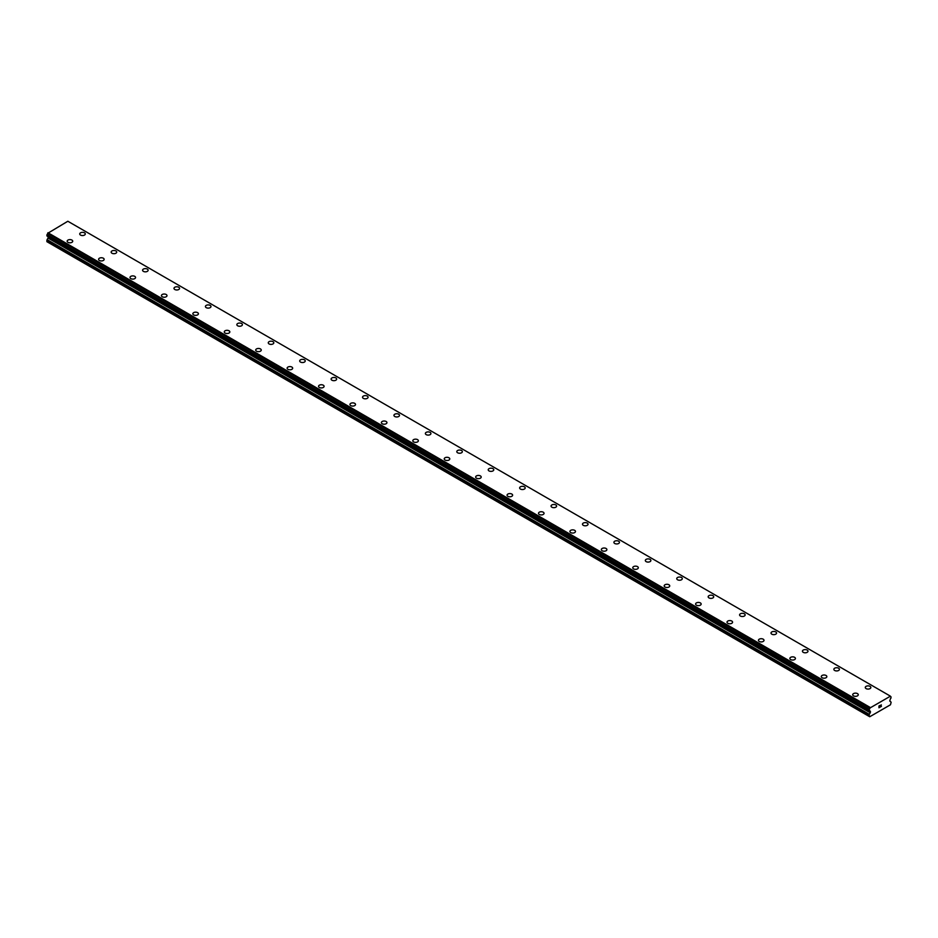 <?xml version="1.0" encoding="UTF-8"?>
<svg xmlns="http://www.w3.org/2000/svg" width="938" height="938" viewBox="0 0 938 938"><rect width="100%" height="100%" fill="white"/><g stroke="black" fill="none" stroke-linecap="round" stroke-linejoin="round"><path stroke-width="1.41" d="M79.73 233.949A2.779 1.606 180 0 1 81.454 232.472A2.779 1.606 180 0 1 84.479 232.812A2.779 1.606 180 0 1 85.288 233.949A2.779 1.606 180 0 1 83.576 235.426A2.779 1.606 180 0 1 80.551 235.086A2.779 1.606 180 0 1 79.73 233.949A2.779 1.606 180 0 1 81.454 232.472A2.779 1.606 180 0 1 84.479 232.823A2.779 1.606 180 0 1 85.288 233.949M111.153 252.088A2.779 1.606 180 0 1 112.865 250.61A2.779 1.606 180 0 1 115.902 250.962A2.779 1.606 180 0 1 116.711 252.088A2.779 1.606 180 0 1 114.999 253.577A2.779 1.606 180 0 1 111.974 253.225A2.779 1.606 180 0 1 111.153 252.088A2.779 1.606 180 0 1 112.877 250.61A2.779 1.606 180 0 1 115.902 250.962A2.779 1.606 180 0 1 116.711 252.088M142.576 270.238A2.779 1.606 180 0 1 144.3 268.76A2.779 1.606 180 0 1 147.325 269.1A2.779 1.606 180 0 1 148.134 270.238M147.325 269.1A2.779 1.606 180 0 1 148.134 270.226A2.779 1.606 180 0 1 146.422 271.715A2.779 1.606 180 0 1 143.397 271.363A2.779 1.606 180 0 1 142.576 270.226A2.779 1.606 180 0 1 144.288 268.749A2.779 1.606 180 0 1 147.325 269.1M173.999 288.376A2.779 1.606 180 0 1 175.711 286.887A2.779 1.606 180 0 1 178.736 287.239A2.779 1.606 180 0 1 179.557 288.376A2.779 1.606 180 0 1 177.845 289.854A2.779 1.606 180 0 1 174.808 289.502A2.779 1.606 180 0 1 173.999 288.376A2.779 1.606 180 0 1 175.711 286.899A2.779 1.606 180 0 1 178.736 287.239A2.779 1.606 180 0 1 179.557 288.376M205.422 306.515A2.779 1.606 180 0 1 207.134 305.038A2.779 1.606 180 0 1 210.159 305.378A2.779 1.606 180 0 1 210.98 306.515A2.779 1.606 180 0 1 209.256 307.992A2.779 1.606 180 0 1 206.231 307.652A2.779 1.606 180 0 1 205.422 306.515A2.779 1.606 180 0 1 207.134 305.038A2.779 1.606 180 0 1 210.159 305.389A2.779 1.606 180 0 1 210.98 306.515M241.582 323.528A2.779 1.606 180 0 1 242.403 324.654A2.779 1.606 180 0 1 240.679 326.131A2.779 1.606 180 0 1 237.654 325.791A2.779 1.606 180 0 1 236.845 324.654A2.779 1.606 180 0 1 238.557 323.176A2.779 1.606 180 0 1 241.582 323.528M236.845 324.654A2.779 1.606 180 0 1 238.557 323.176A2.779 1.606 180 0 1 241.582 323.516A2.779 1.606 180 0 1 242.403 324.654M268.268 342.792A2.779 1.606 180 0 1 269.98 341.315A2.779 1.606 180 0 1 273.005 341.666A2.779 1.606 180 0 1 273.814 342.804A2.779 1.606 180 0 1 272.102 344.281A2.779 1.606 180 0 1 269.077 343.929A2.779 1.606 180 0 1 268.268 342.792A2.779 1.606 180 0 1 269.98 341.315A2.779 1.606 180 0 1 273.005 341.666A2.779 1.606 180 0 1 273.814 342.792M299.691 360.942A2.779 1.606 180 0 1 301.403 359.453A2.779 1.606 180 0 1 304.428 359.805A2.779 1.606 180 0 1 305.237 360.942A2.779 1.606 180 0 1 303.525 362.42A2.779 1.606 180 0 1 300.5 362.068A2.779 1.606 180 0 1 299.691 360.942A2.779 1.606 180 0 1 301.403 359.465A2.779 1.606 180 0 1 304.428 359.805A2.779 1.606 180 0 1 305.237 360.942M331.114 379.081A2.779 1.606 180 0 1 332.826 377.592A2.779 1.606 180 0 1 335.851 377.944A2.779 1.606 180 0 1 336.66 379.081A2.779 1.606 180 0 1 334.948 380.558A2.779 1.606 180 0 1 331.923 380.207A2.779 1.606 180 0 1 331.114 379.081A2.779 1.606 180 0 1 332.826 377.604A2.779 1.606 180 0 1 335.851 377.955A2.779 1.606 180 0 1 336.66 379.081M362.525 397.22A2.779 1.606 180 0 1 364.249 395.742A2.779 1.606 180 0 1 367.274 396.082A2.779 1.606 180 0 1 368.083 397.22A2.779 1.606 180 0 1 366.371 398.697A2.779 1.606 180 0 1 363.346 398.357A2.779 1.606 180 0 1 362.525 397.22A2.779 1.606 180 0 1 364.249 395.742A2.779 1.606 180 0 1 367.274 396.094A2.779 1.606 180 0 1 368.083 397.22M393.948 415.358A2.779 1.606 180 0 1 395.672 413.881A2.779 1.606 180 0 1 398.697 414.233A2.779 1.606 180 0 1 399.506 415.37A2.779 1.606 180 0 1 397.794 416.847A2.779 1.606 180 0 1 394.769 416.495A2.779 1.606 180 0 1 393.948 415.358A2.779 1.606 180 0 1 395.672 413.881A2.779 1.606 180 0 1 398.697 414.233A2.779 1.606 180 0 1 399.506 415.358M425.371 433.508A2.779 1.606 180 0 1 427.095 432.031A2.779 1.606 180 0 1 430.12 432.371A2.779 1.606 180 0 1 430.929 433.508M430.12 432.371A2.779 1.606 180 0 1 430.929 433.497A2.779 1.606 180 0 1 429.217 434.986A2.779 1.606 180 0 1 426.192 434.634A2.779 1.606 180 0 1 425.371 433.497A2.779 1.606 180 0 1 427.083 432.019A2.779 1.606 180 0 1 430.12 432.371M456.794 451.647A2.779 1.606 180 0 1 458.506 450.158A2.779 1.606 180 0 1 461.543 450.51A2.779 1.606 180 0 1 462.352 451.647A2.779 1.606 180 0 1 460.64 453.124A2.779 1.606 180 0 1 457.615 452.773A2.779 1.606 180 0 1 456.794 451.647A2.779 1.606 180 0 1 458.518 450.17A2.779 1.606 180 0 1 461.543 450.521A2.779 1.606 180 0 1 462.352 451.647M488.217 469.786A2.779 1.606 180 0 1 489.929 468.308A2.779 1.606 180 0 1 492.954 468.648A2.779 1.606 180 0 1 493.775 469.786A2.779 1.606 180 0 1 492.063 471.263A2.779 1.606 180 0 1 489.026 470.923A2.779 1.606 180 0 1 488.217 469.786A2.779 1.606 180 0 1 489.929 468.308A2.779 1.606 180 0 1 492.954 468.66A2.779 1.606 180 0 1 493.775 469.786M524.377 486.799A2.779 1.606 180 0 1 525.198 487.924A2.779 1.606 180 0 1 523.474 489.413A2.779 1.606 180 0 1 520.449 489.061A2.779 1.606 180 0 1 519.64 487.924A2.779 1.606 180 0 1 521.352 486.447A2.779 1.606 180 0 1 524.377 486.799M519.64 487.924A2.779 1.606 180 0 1 521.352 486.447A2.779 1.606 180 0 1 524.377 486.787A2.779 1.606 180 0 1 525.198 487.924M551.063 506.063A2.779 1.606 180 0 1 552.775 504.585A2.779 1.606 180 0 1 555.8 504.937A2.779 1.606 180 0 1 556.621 506.074A2.779 1.606 180 0 1 554.897 507.552A2.779 1.606 180 0 1 551.872 507.2A2.779 1.606 180 0 1 551.063 506.063A2.779 1.606 180 0 1 552.775 504.597A2.779 1.606 180 0 1 555.8 504.937A2.779 1.606 180 0 1 556.621 506.063M582.486 524.213A2.779 1.606 180 0 1 584.198 522.724A2.779 1.606 180 0 1 587.223 523.076A2.779 1.606 180 0 1 588.044 524.213A2.779 1.606 180 0 1 586.32 525.69A2.779 1.606 180 0 1 583.295 525.339A2.779 1.606 180 0 1 582.486 524.213A2.779 1.606 180 0 1 584.198 522.736A2.779 1.606 180 0 1 587.223 523.076A2.779 1.606 180 0 1 588.044 524.213M613.909 542.352A2.779 1.606 180 0 1 615.621 540.863A2.779 1.606 180 0 1 618.646 541.214A2.779 1.606 180 0 1 619.455 542.352A2.779 1.606 180 0 1 617.743 543.829A2.779 1.606 180 0 1 614.718 543.489A2.779 1.606 180 0 1 613.909 542.352A2.779 1.606 180 0 1 615.621 540.874A2.779 1.606 180 0 1 618.646 541.226A2.779 1.606 180 0 1 619.455 542.352M645.332 560.49A2.779 1.606 180 0 1 647.044 559.013A2.779 1.606 180 0 1 650.069 559.353A2.779 1.606 180 0 1 650.878 560.49A2.779 1.606 180 0 1 649.166 561.968A2.779 1.606 180 0 1 646.141 561.628A2.779 1.606 180 0 1 645.332 560.49A2.779 1.606 180 0 1 647.044 559.013A2.779 1.606 180 0 1 650.069 559.365A2.779 1.606 180 0 1 650.878 560.49M676.744 578.629A2.779 1.606 180 0 1 678.467 577.151A2.779 1.606 180 0 1 681.492 577.503A2.779 1.606 180 0 1 682.301 578.64A2.779 1.606 180 0 1 680.589 580.118A2.779 1.606 180 0 1 677.564 579.766A2.779 1.606 180 0 1 676.744 578.629A2.779 1.606 180 0 1 678.467 577.151A2.779 1.606 180 0 1 681.492 577.503A2.779 1.606 180 0 1 682.301 578.629M708.167 596.779A2.779 1.606 180 0 1 709.89 595.29A2.779 1.606 180 0 1 712.915 595.642A2.779 1.606 180 0 1 713.724 596.779A2.779 1.606 180 0 1 712.012 598.256A2.779 1.606 180 0 1 708.987 597.905A2.779 1.606 180 0 1 708.167 596.779A2.779 1.606 180 0 1 709.89 595.302A2.779 1.606 180 0 1 712.915 595.642A2.779 1.606 180 0 1 713.724 596.779M739.59 614.918A2.779 1.606 180 0 1 741.301 613.429A2.779 1.606 180 0 1 744.338 613.78A2.779 1.606 180 0 1 745.147 614.918A2.779 1.606 180 0 1 743.435 616.395A2.779 1.606 180 0 1 740.41 616.043A2.779 1.606 180 0 1 739.59 614.918A2.779 1.606 180 0 1 741.313 613.44A2.779 1.606 180 0 1 744.338 613.792A2.779 1.606 180 0 1 745.147 614.918M771.013 633.056A2.779 1.606 180 0 1 772.724 631.579A2.779 1.606 180 0 1 775.761 631.919A2.779 1.606 180 0 1 776.57 633.056A2.779 1.606 180 0 1 774.858 634.534A2.779 1.606 180 0 1 771.833 634.194A2.779 1.606 180 0 1 771.013 633.056A2.779 1.606 180 0 1 772.736 631.579A2.779 1.606 180 0 1 775.761 631.931A2.779 1.606 180 0 1 776.57 633.056M807.172 650.069A2.779 1.606 180 0 1 807.993 651.195A2.779 1.606 180 0 1 806.281 652.684A2.779 1.606 180 0 1 803.245 652.332A2.779 1.606 180 0 1 802.436 651.195A2.779 1.606 180 0 1 804.147 649.717A2.779 1.606 180 0 1 807.172 650.069M802.436 651.195A2.779 1.606 180 0 1 804.147 649.717A2.779 1.606 180 0 1 807.172 650.057A2.779 1.606 180 0 1 807.993 651.195M833.859 669.333A2.779 1.606 180 0 1 835.57 667.856A2.779 1.606 180 0 1 838.595 668.208A2.779 1.606 180 0 1 839.416 669.345A2.779 1.606 180 0 1 837.693 670.822A2.779 1.606 180 0 1 834.668 670.471A2.779 1.606 180 0 1 833.859 669.333A2.779 1.606 180 0 1 835.57 667.868A2.779 1.606 180 0 1 838.595 668.208A2.779 1.606 180 0 1 839.416 669.333M865.282 687.484A2.779 1.606 180 0 1 866.993 685.995A2.779 1.606 180 0 1 870.018 686.346A2.779 1.606 180 0 1 870.839 687.484A2.779 1.606 180 0 1 869.116 688.961A2.779 1.606 180 0 1 866.091 688.609A2.779 1.606 180 0 1 865.282 687.484A2.779 1.606 180 0 1 866.993 686.006A2.779 1.606 180 0 1 870.018 686.346A2.779 1.606 180 0 1 870.839 687.484M67.161 241.207A2.779 1.606 180 0 1 68.884 239.729A2.779 1.606 180 0 1 71.909 240.069A2.779 1.606 180 0 1 72.718 241.207A2.779 1.606 180 0 1 71.007 242.684A2.779 1.606 180 0 1 67.982 242.344A2.779 1.606 180 0 1 67.161 241.207A2.779 1.606 180 0 1 68.884 239.729A2.779 1.606 180 0 1 71.909 240.081A2.779 1.606 180 0 1 72.718 241.207M103.332 258.22A2.779 1.606 180 0 1 104.141 259.345A2.779 1.606 180 0 1 102.43 260.823A2.779 1.606 180 0 1 99.405 260.483A2.779 1.606 180 0 1 98.584 259.345A2.779 1.606 180 0 1 100.307 257.868A2.779 1.606 180 0 1 103.332 258.22M98.584 259.345A2.779 1.606 180 0 1 100.307 257.868A2.779 1.606 180 0 1 103.332 258.208A2.779 1.606 180 0 1 104.141 259.345M130.007 277.484A2.779 1.606 180 0 1 131.719 276.007A2.779 1.606 180 0 1 134.755 276.358A2.779 1.606 180 0 1 135.564 277.496A2.779 1.606 180 0 1 133.853 278.973A2.779 1.606 180 0 1 130.828 278.621A2.779 1.606 180 0 1 130.007 277.484A2.779 1.606 180 0 1 131.73 276.007A2.779 1.606 180 0 1 134.755 276.358A2.779 1.606 180 0 1 135.564 277.484M161.43 295.634A2.779 1.606 180 0 1 163.142 294.145A2.779 1.606 180 0 1 166.167 294.497A2.779 1.606 180 0 1 166.987 295.634A2.779 1.606 180 0 1 165.276 297.112A2.779 1.606 180 0 1 162.239 296.76A2.779 1.606 180 0 1 161.43 295.634A2.779 1.606 180 0 1 163.153 294.157A2.779 1.606 180 0 1 166.167 294.497A2.779 1.606 180 0 1 166.987 295.634M192.853 313.773A2.779 1.606 180 0 1 194.565 312.284A2.779 1.606 180 0 1 197.59 312.635A2.779 1.606 180 0 1 198.41 313.773A2.779 1.606 180 0 1 196.699 315.25A2.779 1.606 180 0 1 193.662 314.898A2.779 1.606 180 0 1 192.853 313.773A2.779 1.606 180 0 1 194.565 312.295A2.779 1.606 180 0 1 197.59 312.647A2.779 1.606 180 0 1 198.41 313.773M224.276 331.911A2.779 1.606 180 0 1 225.988 330.434A2.779 1.606 180 0 1 229.013 330.774A2.779 1.606 180 0 1 229.833 331.911A2.779 1.606 180 0 1 228.11 333.389A2.779 1.606 180 0 1 225.085 333.049A2.779 1.606 180 0 1 224.276 331.911A2.779 1.606 180 0 1 225.988 330.434A2.779 1.606 180 0 1 229.013 330.786A2.779 1.606 180 0 1 229.833 331.911M255.699 350.05A2.779 1.606 180 0 1 257.411 348.573A2.779 1.606 180 0 1 260.436 348.924A2.779 1.606 180 0 1 261.256 350.05A2.779 1.606 180 0 1 259.533 351.539A2.779 1.606 180 0 1 256.508 351.187A2.779 1.606 180 0 1 255.699 350.05A2.779 1.606 180 0 1 257.411 348.573A2.779 1.606 180 0 1 260.436 348.924A2.779 1.606 180 0 1 261.256 350.05M287.122 368.2A2.779 1.606 180 0 1 288.834 366.723A2.779 1.606 180 0 1 291.859 367.063A2.779 1.606 180 0 1 292.668 368.2M291.859 367.063A2.779 1.606 180 0 1 292.668 368.188A2.779 1.606 180 0 1 290.956 369.678A2.779 1.606 180 0 1 287.931 369.326A2.779 1.606 180 0 1 287.122 368.188A2.779 1.606 180 0 1 288.834 366.711A2.779 1.606 180 0 1 291.859 367.063M318.545 386.339A2.779 1.606 180 0 1 320.257 384.85A2.779 1.606 180 0 1 323.282 385.201A2.779 1.606 180 0 1 324.091 386.339A2.779 1.606 180 0 1 322.379 387.816A2.779 1.606 180 0 1 319.354 387.464A2.779 1.606 180 0 1 318.545 386.339A2.779 1.606 180 0 1 320.257 384.861A2.779 1.606 180 0 1 323.282 385.213A2.779 1.606 180 0 1 324.091 386.339M349.956 404.477A2.779 1.606 180 0 1 351.68 403A2.779 1.606 180 0 1 354.705 403.34A2.779 1.606 180 0 1 355.514 404.477A2.779 1.606 180 0 1 353.802 405.955A2.779 1.606 180 0 1 350.777 405.615A2.779 1.606 180 0 1 349.956 404.477A2.779 1.606 180 0 1 351.68 403A2.779 1.606 180 0 1 354.705 403.352A2.779 1.606 180 0 1 355.514 404.477M386.128 421.49A2.779 1.606 180 0 1 386.937 422.616A2.779 1.606 180 0 1 385.225 424.093A2.779 1.606 180 0 1 382.2 423.753A2.779 1.606 180 0 1 381.379 422.616A2.779 1.606 180 0 1 383.103 421.139A2.779 1.606 180 0 1 386.128 421.49M381.379 422.616A2.779 1.606 180 0 1 383.103 421.139A2.779 1.606 180 0 1 386.128 421.479A2.779 1.606 180 0 1 386.937 422.616M412.802 440.754A2.779 1.606 180 0 1 414.526 439.277A2.779 1.606 180 0 1 417.551 439.629A2.779 1.606 180 0 1 418.36 440.766A2.779 1.606 180 0 1 416.648 442.244A2.779 1.606 180 0 1 413.623 441.892A2.779 1.606 180 0 1 412.802 440.754A2.779 1.606 180 0 1 414.526 439.277A2.779 1.606 180 0 1 417.551 439.629A2.779 1.606 180 0 1 418.36 440.754M444.225 458.905A2.779 1.606 180 0 1 445.937 457.416A2.779 1.606 180 0 1 448.974 457.767A2.779 1.606 180 0 1 449.783 458.905A2.779 1.606 180 0 1 448.071 460.382A2.779 1.606 180 0 1 445.046 460.03A2.779 1.606 180 0 1 444.225 458.905A2.779 1.606 180 0 1 445.949 457.427A2.779 1.606 180 0 1 448.974 457.767A2.779 1.606 180 0 1 449.783 458.905M475.648 477.043A2.779 1.606 180 0 1 477.36 475.554A2.779 1.606 180 0 1 480.385 475.906A2.779 1.606 180 0 1 481.206 477.043A2.779 1.606 180 0 1 479.494 478.521A2.779 1.606 180 0 1 476.457 478.181A2.779 1.606 180 0 1 475.648 477.043A2.779 1.606 180 0 1 477.372 475.566A2.779 1.606 180 0 1 480.385 475.918A2.779 1.606 180 0 1 481.206 477.043M507.071 495.182A2.779 1.606 180 0 1 508.783 493.705A2.779 1.606 180 0 1 511.808 494.045A2.779 1.606 180 0 1 512.629 495.182A2.779 1.606 180 0 1 510.917 496.659A2.779 1.606 180 0 1 507.88 496.319A2.779 1.606 180 0 1 507.071 495.182A2.779 1.606 180 0 1 508.783 493.705A2.779 1.606 180 0 1 511.808 494.056A2.779 1.606 180 0 1 512.629 495.182M538.494 513.321A2.779 1.606 180 0 1 540.206 511.843A2.779 1.606 180 0 1 543.231 512.195A2.779 1.606 180 0 1 544.052 513.332A2.779 1.606 180 0 1 542.328 514.81A2.779 1.606 180 0 1 539.303 514.458A2.779 1.606 180 0 1 538.494 513.321A2.779 1.606 180 0 1 540.206 511.843A2.779 1.606 180 0 1 543.231 512.195A2.779 1.606 180 0 1 544.052 513.321M569.917 531.471A2.779 1.606 180 0 1 571.629 529.993A2.779 1.606 180 0 1 574.654 530.333A2.779 1.606 180 0 1 575.475 531.471M574.654 530.333A2.779 1.606 180 0 1 575.475 531.459A2.779 1.606 180 0 1 573.751 532.948A2.779 1.606 180 0 1 570.726 532.596A2.779 1.606 180 0 1 569.917 531.459A2.779 1.606 180 0 1 571.629 529.982A2.779 1.606 180 0 1 574.654 530.333M601.34 549.609A2.779 1.606 180 0 1 603.052 548.12A2.779 1.606 180 0 1 606.077 548.472A2.779 1.606 180 0 1 606.886 549.609A2.779 1.606 180 0 1 605.174 551.087A2.779 1.606 180 0 1 602.149 550.735A2.779 1.606 180 0 1 601.34 549.609A2.779 1.606 180 0 1 603.052 548.132A2.779 1.606 180 0 1 606.077 548.484A2.779 1.606 180 0 1 606.886 549.609M632.763 567.748A2.779 1.606 180 0 1 634.475 566.271A2.779 1.606 180 0 1 637.5 566.611A2.779 1.606 180 0 1 638.309 567.748A2.779 1.606 180 0 1 636.597 569.225A2.779 1.606 180 0 1 633.572 568.885A2.779 1.606 180 0 1 632.763 567.748A2.779 1.606 180 0 1 634.475 566.271A2.779 1.606 180 0 1 637.5 566.622A2.779 1.606 180 0 1 638.309 567.748M668.923 584.761A2.779 1.606 180 0 1 669.732 585.887A2.779 1.606 180 0 1 668.02 587.376A2.779 1.606 180 0 1 664.995 587.024A2.779 1.606 180 0 1 664.186 585.887A2.779 1.606 180 0 1 665.898 584.409A2.779 1.606 180 0 1 668.923 584.761M664.186 585.887A2.779 1.606 180 0 1 665.898 584.409A2.779 1.606 180 0 1 668.923 584.749A2.779 1.606 180 0 1 669.732 585.887M695.597 604.025A2.779 1.606 180 0 1 697.321 602.548A2.779 1.606 180 0 1 700.346 602.9A2.779 1.606 180 0 1 701.155 604.037A2.779 1.606 180 0 1 699.443 605.514A2.779 1.606 180 0 1 696.418 605.162A2.779 1.606 180 0 1 695.597 604.025A2.779 1.606 180 0 1 697.321 602.559A2.779 1.606 180 0 1 700.346 602.9A2.779 1.606 180 0 1 701.155 604.025M727.02 622.175A2.779 1.606 180 0 1 728.744 620.686A2.779 1.606 180 0 1 731.769 621.038A2.779 1.606 180 0 1 732.578 622.175A2.779 1.606 180 0 1 730.866 623.653A2.779 1.606 180 0 1 727.841 623.301A2.779 1.606 180 0 1 727.02 622.175A2.779 1.606 180 0 1 728.744 620.698A2.779 1.606 180 0 1 731.769 621.038A2.779 1.606 180 0 1 732.578 622.175M758.443 640.314A2.779 1.606 180 0 1 760.155 638.837A2.779 1.606 180 0 1 763.192 639.177A2.779 1.606 180 0 1 764.001 640.314A2.779 1.606 180 0 1 762.289 641.791A2.779 1.606 180 0 1 759.264 641.451A2.779 1.606 180 0 1 758.443 640.314A2.779 1.606 180 0 1 760.167 638.837A2.779 1.606 180 0 1 763.192 639.188A2.779 1.606 180 0 1 764.001 640.314M789.866 658.453A2.779 1.606 180 0 1 791.578 656.975A2.779 1.606 180 0 1 794.603 657.315A2.779 1.606 180 0 1 795.424 658.453A2.779 1.606 180 0 1 793.712 659.93A2.779 1.606 180 0 1 790.675 659.59A2.779 1.606 180 0 1 789.866 658.453A2.779 1.606 180 0 1 791.59 656.975A2.779 1.606 180 0 1 794.603 657.327A2.779 1.606 180 0 1 795.424 658.453M821.289 676.591A2.779 1.606 180 0 1 823.001 675.114A2.779 1.606 180 0 1 826.026 675.466A2.779 1.606 180 0 1 826.847 676.603A2.779 1.606 180 0 1 825.135 678.08A2.779 1.606 180 0 1 822.098 677.728A2.779 1.606 180 0 1 821.289 676.591A2.779 1.606 180 0 1 823.001 675.114A2.779 1.606 180 0 1 826.026 675.466A2.779 1.606 180 0 1 826.847 676.591M852.712 694.741A2.779 1.606 180 0 1 854.424 693.252A2.779 1.606 180 0 1 857.449 693.604A2.779 1.606 180 0 1 858.27 694.741A2.779 1.606 180 0 1 856.546 696.219A2.779 1.606 180 0 1 853.521 695.867A2.779 1.606 180 0 1 852.712 694.741A2.779 1.606 180 0 1 854.424 693.264A2.779 1.606 180 0 1 857.449 693.604A2.779 1.606 180 0 1 858.27 694.741M879.047 706.068L879.047 706.771L879.844 705.611L879.047 706.068M879.047 706.889L879.047 707.604L879.047 706.889M879.047 707.604L879.844 707.146L879.047 707.604M878.941 707.78L879.844 707.264L878.953 707.78L878.953 706.009L879.844 705.493M880.454 705.587L881.274 704.825M881.063 705.81L880.583 706.724L881.063 705.81M880.583 706.724L881.427 706.232L880.583 706.724M880.36 706.959L881.427 706.349L880.372 706.959L881.251 705.024M870.077 711.168L869.151 710.676L869.209 709.339A1.079 0.621 -60 0 0 869.854 708.061L890.35 696.219A1.079 0.621 -60 0 0 890.994 696.77L890.971 698.13A1.079 0.621 -60 0 0 890.244 699.326L889.752 701.049L890.877 701.917A1.114 0.645 -60 0 1 891.1 702.433L890.467 704.778L869.737 716.749L869.104 715.131A1.114 0.645 -60 0 1 869.327 714.357L870.23 712.751L48.026 238.053L47.123 239.659A1.114 0.645 120 0 0 46.9 240.433L46.9 241.687L869.104 716.386M870.23 712.751L870.3 711.285L869.233 710.676A1.079 0.621 -60 0 1 869.96 711.039L869.292 710.652M48.201 236.704L48.026 238.053M46.9 235.884L869.104 710.605L46.9 235.884L47.006 234.652A1.079 0.621 -60 0 0 47.65 233.363L67.841 221.251L890.045 695.949M68.099 221.403L890.303 696.102M870.159 707.428L47.955 232.741M869.854 708.061L47.65 233.363M869.209 709.339L47.006 234.652M869.104 709.562L46.9 234.863M870.452 712.188L48.248 237.49M869.104 715.131L46.9 240.433M869.901 707.885L47.697 233.187M870.452 711.625L48.248 236.927M869.327 714.357L47.123 239.659M869.151 710.676L46.947 235.977"/></g></svg>
